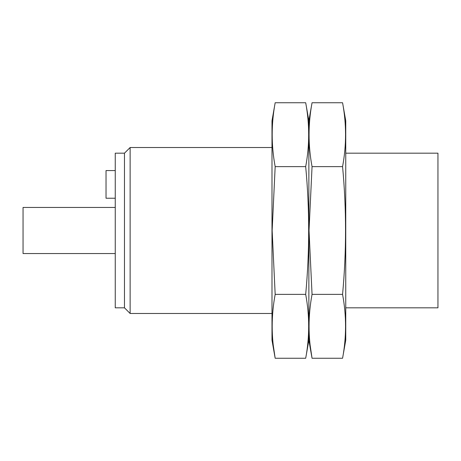 <?xml version="1.0" encoding="UTF-8"?>
<svg xmlns="http://www.w3.org/2000/svg" width="461" height="461" viewBox="0 0 461 461"><rect width="100%" height="100%" fill="white"/><g stroke="black" fill="none" stroke-linecap="round" stroke-linejoin="round"><path stroke-width="0.69" d="M124.47 153.179L124.47 307.821L115.25 307.821L115.25 153.179L124.47 153.179L130.129 147.52L130.129 313.48L271.99 313.48M345.75 307.821L437.95 307.821L437.95 153.179L345.75 153.179M115.25 253.55L23.05 253.55L23.05 207.45L115.25 207.45M115.25 198.23L106.03 198.23L106.03 170.57L115.25 170.57M312.051 102.745L308.87 120.782L305.689 102.745C309.665 124.038 309.665 145.33 305.689 166.623C309.659 208.983 309.659 251.568 305.689 294.377C309.665 315.67 309.665 336.962 305.689 358.255L308.87 340.218L308.87 120.782L308.87 340.218L312.051 358.255C308.075 336.962 308.075 315.67 312.051 294.377L309.031 230.5L312.051 166.623C308.075 145.33 308.075 124.038 312.051 102.745L342.569 102.745C346.545 124.038 346.545 145.33 342.569 166.623C346.539 208.983 346.539 251.568 342.569 294.377C346.545 315.67 346.545 336.962 342.569 358.255L312.051 358.255L310.178 345.479M342.569 102.745L345.75 120.782L345.75 340.218L342.569 358.255M342.569 294.377L312.051 294.377M342.569 166.623L312.051 166.623M275.171 102.745L271.99 120.782L271.99 340.218L275.171 358.255C271.195 336.962 271.195 315.67 275.171 294.377L272.151 230.5L275.171 166.623C271.195 145.33 271.195 124.038 275.171 102.745L305.689 102.745M273.298 345.479L275.171 358.255L305.689 358.255M305.689 294.377L275.171 294.377M305.689 166.623L275.171 166.623M271.99 147.52L130.129 147.52M124.47 307.821L130.129 313.48"/></g></svg>
